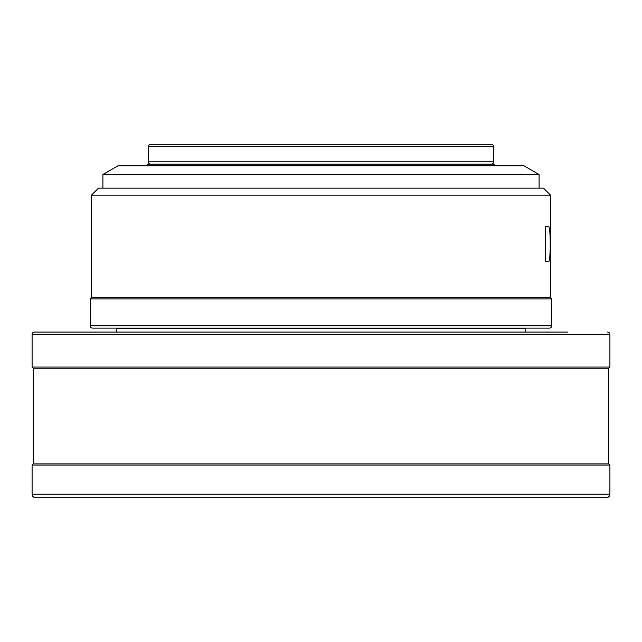 <?xml version="1.0" encoding="UTF-8"?>
<svg xmlns="http://www.w3.org/2000/svg" width="642" height="642" viewBox="0 0 642 642"><rect width="100%" height="100%" fill="white"/><g stroke="black" fill="none" stroke-linecap="round" stroke-linejoin="round"><path stroke-width="0.96" d="M333.832 497.702L308.168 497.702L333.832 497.702M32.1 334.41L32.1 367.072L609.9 367.072L609.9 334.41L32.1 334.41A2.335 2.335 0 0 1 34.435 332.083L74.063 332.083M609.9 367.072L608.736 368.235L33.264 368.235L32.1 367.072M33.264 368.235L33.264 463.877L32.1 465.041L32.1 494.204A3.499 3.499 0 0 0 35.599 497.702L606.401 497.702A3.499 3.499 0 0 0 609.9 494.204L32.1 494.204M608.736 368.235L608.736 463.877L33.264 463.877M608.736 463.877L609.9 465.041L32.1 465.041M609.9 465.041L609.9 494.204M525.983 328.118L525.517 328.584L116.483 328.584L116.017 328.118M116.483 328.584L116.483 332.083L302.342 332.083M525.517 328.584L525.517 332.083L339.658 332.083M567.937 332.083L34.435 332.083M607.565 332.083A2.335 2.335 0 0 1 609.9 334.41M111.387 332.083L116.483 332.083M525.517 332.083L530.613 332.083M90.297 325.783A2.335 2.335 0 0 0 92.633 328.118L549.367 328.118A2.335 2.335 0 0 0 551.703 325.783L90.297 325.783L90.297 298.955L551.703 298.955L551.703 325.783M550.531 195.152L91.469 195.152L98.467 188.154L543.533 188.154L550.531 195.152L550.531 297.792L91.469 297.792L90.297 298.955M550.531 297.792L551.703 298.955M545.507 261.631L545.507 226.642L548.525 226.642C550.788 225.486 550.788 262.787 548.525 261.631L545.507 261.631M91.469 195.152L91.469 297.792M102.897 174.512L539.103 174.512L523.944 165.764L118.056 165.764L102.897 174.512L102.897 188.154M539.103 174.512L539.103 188.154M495.833 165.764L494.204 164.127L147.796 164.127L146.167 165.764M490.119 144.298L476.123 144.298L490.119 144.298M165.877 144.298L151.881 144.298M491.282 164.127A2.335 2.335 0 0 0 493.618 161.792L493.618 146.633A2.335 2.335 0 0 0 491.282 144.298L150.718 144.298A2.335 2.335 0 0 0 148.382 146.633L148.382 161.792A2.335 2.335 0 0 0 150.718 164.127M431.801 144.298L327.998 144.298M314.002 144.298L210.199 144.298M493.618 146.633L148.382 146.633M493.618 161.792L148.382 161.792"/></g></svg>
